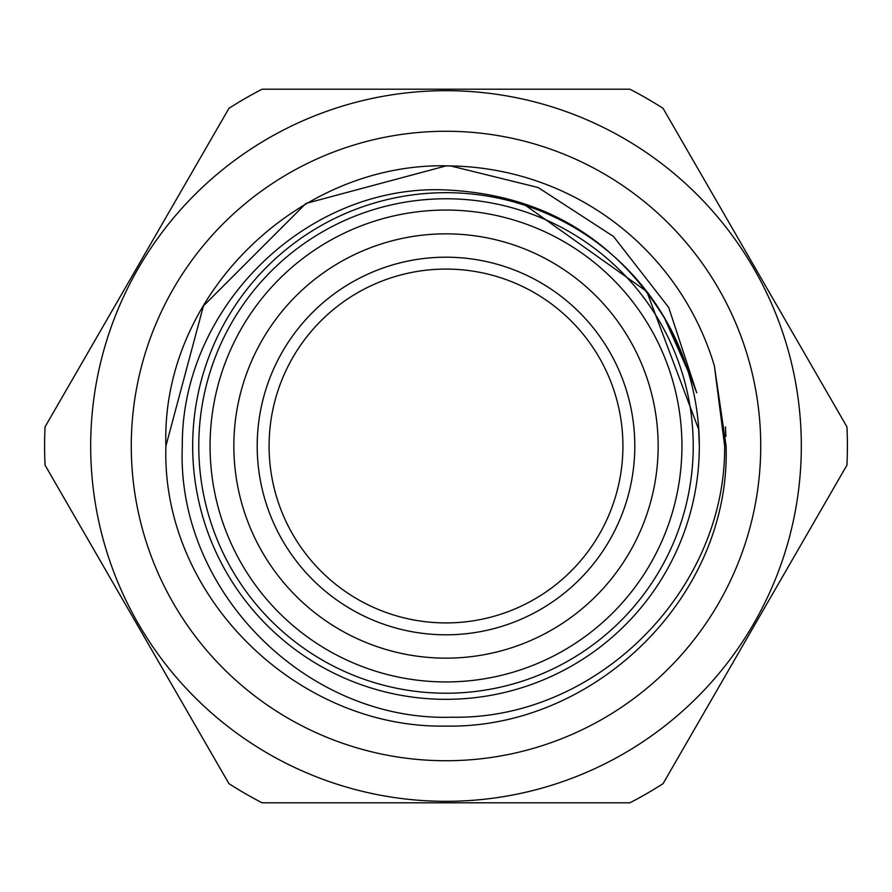 <?xml version="1.0" encoding="UTF-8"?>
<svg xmlns="http://www.w3.org/2000/svg" width="892" height="892" viewBox="0 0 892 892"><rect width="100%" height="100%" fill="white"/><g stroke="black" fill="none" stroke-linecap="round" stroke-linejoin="round"><path stroke-width="1.34" d="M198.771 446A247.229 247.229 0 0 1 446 198.771A247.229 247.229 0 0 1 693.229 446A247.229 247.229 0 0 1 446 693.229A247.229 247.229 0 0 1 198.771 446M131.269 446A314.731 314.731 0 0 1 446 131.269A314.731 314.731 0 0 1 760.731 446A314.731 314.731 0 0 1 446 760.731A314.731 314.731 0 0 1 131.269 446M45.057 426.855A401.4 401.4 0 0 0 45.057 465.145L228.943 783.655A401.4 401.4 0 0 0 262.114 802.8L629.886 802.8A401.4 401.4 0 0 0 663.057 783.655L846.943 465.145A401.4 401.4 0 0 0 846.943 426.855L663.057 108.345A401.4 401.4 0 0 0 629.886 89.2L262.114 89.2A401.4 401.4 0 0 0 228.943 108.345L45.057 426.855M714.381 365.854L724.661 446C725.854 590.705 596.971 720 451.965 717.213C307.16 721.884 175.969 591.34 182.303 446C181.232 309.19 303.536 186.54 441.049 189.751C540.853 193.085 616.394 237.606 667.64 323.328A253.328 253.328 0 0 0 192.672 446A253.328 253.328 0 0 0 446 699.328A253.328 253.328 0 0 0 667.64 323.328L686.74 366.5L696.719 392.803L668.721 307.495L613.584 236.547L538.11 187.51L450.661 165.945C300.905 160.315 160.66 293.579 165.912 446L203.432 305.956L305.956 203.432L446 165.912L450.661 165.945L446 165.912L305.956 203.432L203.432 305.956L165.912 446C161.006 596.681 297.359 728.898 446 726.088C594.641 728.898 730.994 596.681 726.088 446L714.381 365.854A280.088 280.088 0 0 0 450.661 165.945L446 165.912L305.956 203.432L203.432 305.956L165.912 446C161.006 596.681 297.359 728.898 446 726.088C594.641 728.898 730.994 596.681 726.088 446L714.381 365.854L726.088 446C730.994 596.681 594.641 728.898 446 726.088C297.359 728.898 161.006 596.681 165.912 446C161.006 596.681 297.359 728.898 446 726.088C594.641 728.898 730.994 596.681 726.088 446M90.683 446A355.317 355.317 0 0 0 446 801.317A355.317 355.317 0 0 0 801.317 446A355.317 355.317 0 0 0 446 90.683A355.317 355.317 0 0 0 90.683 446M233.849 446A212.151 212.151 0 0 0 446 658.151A212.151 212.151 0 0 0 658.151 446A212.151 212.151 0 0 0 446 233.849A212.151 212.151 0 0 0 233.849 446A212.151 212.151 0 0 0 446 658.151A212.151 212.151 0 0 0 658.151 446A212.151 212.151 0 0 0 446 233.849A212.151 212.151 0 0 0 233.849 446M446 210.066A235.934 235.934 0 0 0 210.066 446A235.934 235.934 0 0 0 446 681.934A235.934 235.934 0 0 0 681.934 446A235.934 235.934 0 0 0 446 210.066M446 257.197A188.803 188.803 0 0 0 257.197 446A188.803 188.803 0 0 0 446 634.803A188.803 188.803 0 0 0 634.803 446A188.803 188.803 0 0 0 446 257.197M446 269.083A176.917 176.917 0 0 0 269.083 446A176.917 176.917 0 0 0 446 622.917A176.917 176.917 0 0 0 622.917 446A176.917 176.917 0 0 0 446 269.083M725.921 436.444L725.441 426.9M667.64 323.328L664.083 317.106L687.966 370.983M698.804 429.777L646.789 291.528L525.745 205.55M699.328 446L698.447 424.927M669.959 327.587L664.941 318.555"/></g></svg>
